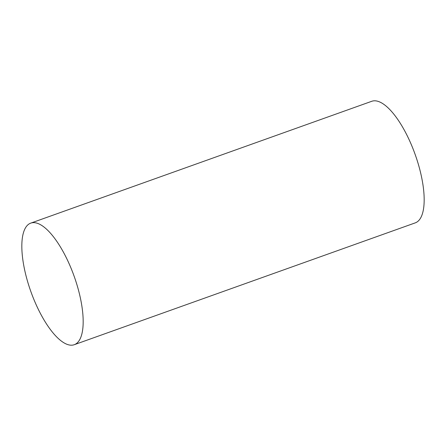 <?xml version="1.0" encoding="UTF-8"?>
<svg xmlns="http://www.w3.org/2000/svg" width="446" height="446" viewBox="0 0 446 446"><rect width="100%" height="100%" fill="white"/><g stroke="black" fill="none" stroke-linecap="round" stroke-linejoin="round"><path stroke-width="0.67" d="M74.226 344.719L415.226 222.883A64.57 22.947 -109.7 0 0 406.78 134.837A64.57 22.947 -109.7 0 0 371.774 101.281L30.774 223.117A64.57 22.947 -109.7 0 0 39.22 311.163A64.57 22.947 -109.7 0 0 74.226 344.719A64.57 22.947 -109.7 0 0 65.779 256.667A64.57 22.947 -109.7 0 0 30.774 223.117"/></g></svg>
